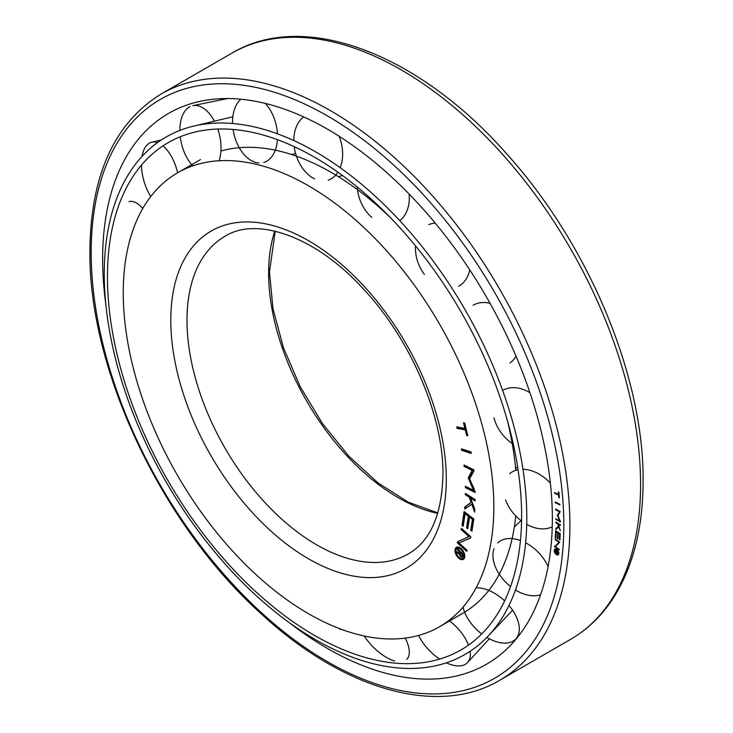 <?xml version="1.0" encoding="UTF-8"?>
<svg xmlns="http://www.w3.org/2000/svg" width="733" height="733" viewBox="0 0 733 733"><rect width="100%" height="100%" fill="white"/><g stroke="black" fill="none" stroke-linecap="round" stroke-linejoin="round"><path stroke-width="1.1" d="M493.831 506.75A262.038 151.291 60 0 1 439.562 626.715A262.038 151.291 60 0 1 237.639 556.512A262.038 151.291 60 0 1 123.254 292.806A262.038 151.291 60 0 1 177.523 172.841A262.038 151.291 60 0 1 379.456 243.044A262.038 151.291 60 0 1 493.831 506.75M439.562 626.715L462.541 613.448A262.038 151.291 -120 0 0 515.739 515.895M459.884 548.815A5.552 3.207 -120 0 0 457.099 548.541A5.552 3.207 -120 0 0 456.256 552.994A5.552 3.207 -120 0 0 459.884 557.886A5.552 3.207 -120 0 0 462.66 558.161A5.552 3.207 -120 0 0 463.503 553.708A5.552 3.207 -120 0 0 459.884 548.815M460.397 548.018A5.552 3.207 -120 0 0 458.088 547.972L457.099 548.541M460.342 558.125A6.945 4.004 -120 0 0 460.865 558.454A6.945 4.004 -120 0 0 463.806 559.022M459.884 547.679A6.945 4.004 60 0 1 464.41 553.8A6.945 4.004 60 0 1 463.348 559.361A6.945 4.004 60 0 1 459.884 559.022A6.945 4.004 60 0 1 455.349 552.902A6.945 4.004 60 0 1 456.412 547.34A6.945 4.004 60 0 1 459.884 547.679M459.884 552.215L457.566 549.897L457.896 549.044L463.283 554.432L462.55 556.329A2.318 1.338 60 0 1 462.138 556.878A2.318 1.338 60 0 1 460.425 556.338L460.745 555.522A1.017 0.586 -120 0 0 461.662 555.541L462.102 554.405L460.755 553.048L460.306 554.203A1.017 0.586 -120 0 0 460.718 555.504L460.406 556.31A2.318 1.338 60 0 1 459.344 554.02L456.347 552.682L456.751 551.647L459.609 552.92L460.636 551.784M458.317 549.466L457.566 549.897M461.359 555.797L460.425 556.338M462.523 556.411A2.318 1.338 60 0 1 461.424 555.788M462.193 555.229A1.017 0.586 -120 0 0 462.642 554.973L461.662 555.541M462.642 554.973L462.972 554.13M462.835 553.983L462.102 554.405M461.478 552.627L460.755 553.048M460.397 553.965A2.318 1.338 60 0 1 460.324 553.452L459.344 554.02M460.324 553.452L457.328 552.114L456.347 552.682M460.764 551.912L459.609 552.92M463.174 526.267L461.992 525.35L464.136 511.57L473.82 519.01L471.924 531.196L470.733 530.28L472.446 519.33L469.569 517.122L467.764 528.722L466.573 527.806L468.378 516.215L465.134 513.714L463.174 526.267M463.357 525.085L461.992 525.35M462.972 524.782L464.933 512.184M472.107 530.014L470.733 530.28M471.713 529.712L473.426 518.762L472.446 519.33M473.426 518.762L470.549 516.554L469.569 517.122M467.947 527.54L466.573 527.806M467.553 527.247L469.367 515.647L468.378 516.215M469.367 515.647L466.115 513.155L465.134 513.714M472.199 470.375L464.09 466.39L463.998 464.988L473.784 469.789L473.875 471.191L469.606 478.731L475.213 492.466L465.428 487.674L465.336 486.272L473.454 490.24L468.259 477.815L472.199 470.375L473.179 469.807L465.07 465.821L464.09 466.39M475.149 491.385L466.408 487.106L465.428 487.674M472.226 484.595L474.434 489.671L473.454 490.24M469.651 478.649L469.276 477.788L468.295 478.356M469.276 477.788L469.239 477.247L468.259 477.815M469.239 477.247L473.179 469.807M456.751 426.89L464.914 428.42L463.503 422.785L464.64 422.996L467.837 435.778L466.692 435.558L465.29 429.932L457.126 428.393L456.751 426.89M465.858 427.88L464.914 428.42M467.645 435.008L466.692 435.558M466.234 429.382L465.29 429.932M457.933 427.11L458.107 427.825L466.234 429.355M458.107 427.825L457.126 428.393M471.026 451.968L471.273 453.443L461.689 450.319L461.433 448.843L471.026 451.968M471.117 452.499L462.67 449.75L461.689 450.319M462.67 449.75L462.578 449.21M465.418 493.401L475.222 499.622L475.158 500.951L470.613 498.055L474.792 509.233L474.663 512.12L471.795 504.194L464.722 509.05L464.814 506.989L471.136 502.362L469.257 497.203L465.363 494.72L465.418 493.401M475.213 499.787L471.594 497.487L470.613 498.055M472.712 503.663L471.795 504.194M465.712 508.372L465.794 506.421L464.814 506.989M465.794 506.421L472.034 501.858M472.034 501.848L471.136 502.362M470.733 497.991L470.238 496.635L469.257 497.203M470.238 496.635L466.344 494.152L465.363 494.72M461.094 529.455L461.405 528.337L470.861 536.849L470.54 537.976L458.968 542.933L467.086 550.236L466.765 551.363L457.319 542.86L457.63 541.733L468.928 536.519L461.094 529.455L462.047 528.905M458.968 542.933L470.586 537.811M458.574 541.293L458.299 542.292L458.995 542.924M458.299 542.292L457.319 542.86M469.88 535.97L468.928 536.519M456.934 547.12A6.945 4.004 -120 0 0 455.981 550.565M462.66 558.161L463.641 557.593A5.552 3.207 -120 0 0 464.759 555.568M515.775 470.302A262.038 151.291 -120 0 0 507.199 419.917M390.432 217.674A262.038 151.291 -120 0 0 220.917 150.998M515.097 639.625A34.24 20.029 43.4 0 1 486.84 637.417M481.718 633.935A34.24 20.029 43.4 0 1 463.045 607.08M476.129 587.802A34.24 20.029 43.4 0 1 504.634 600.895M508.986 605.476A34.24 20.029 43.4 0 1 516.023 638.7M394.62 660.964A34.24 15.897 46.9 0 1 364.173 635.978M405.202 638.122A34.24 15.897 46.9 0 1 406.751 659.379M128.999 201.63A34.24 15.439 72.3 0 1 142.761 208.511M227.514 98.552L192.788 105.662A34.24 19.498 76.4 0 1 214.403 121.165M217.811 129.045A34.24 19.498 76.4 0 1 219.066 160.765M192.788 165.887A34.24 19.498 76.4 0 1 180.254 136.759M179.86 130.419A34.24 19.498 76.4 0 1 190.131 106.569M339.187 136.301A34.24 23.438 74.1 0 1 340.213 167.72M337.913 172.237A34.24 23.438 74.1 0 1 328.201 180.135M314.53 178.852A34.24 23.438 74.1 0 1 294.208 146.627M293.814 140.553A34.24 23.438 74.1 0 1 303.737 116.932M469.734 269.872A34.24 25.6 64.1 0 1 458.583 286.264M424.389 274.408A34.24 25.6 64.1 0 1 415.547 245.903M428.713 224.674A34.24 25.6 64.1 0 1 435.2 223.107M513.347 444.225A34.24 25.078 51.4 0 1 494.005 417.865M502.627 390.451A34.24 25.078 51.4 0 1 529.932 392.714M552.233 526.761A34.24 23.832 46.7 0 1 526.715 524.37M521.566 521.035A34.24 23.832 46.7 0 1 505.578 499.97M509.664 473.72A34.24 23.832 46.7 0 1 518.057 469.716M522.968 469.294A34.24 23.832 46.7 0 1 550.373 483.166M516.023 356.183A34.24 25.692 57.5 0 1 509.966 362.936M473.197 305.203A34.24 25.692 57.5 0 1 490.075 303.343M409.115 194.034A34.24 24.821 70 0 1 399.751 220.642M371.787 217.389A34.24 24.821 70 0 1 357.191 186.961M265.264 103.408A34.24 21.596 76.2 0 1 277.44 133.8M277.422 139.655A34.24 21.596 76.2 0 1 263.651 162.506M258.841 162.992A34.24 21.596 76.2 0 1 233.057 129.448M232.544 123.492A34.24 21.596 76.2 0 1 240.91 99.23M142.019 156.395A34.24 17.372 75 0 1 145.317 147.177A34.24 17.372 75 0 1 151.823 142.184A34.24 17.372 75 0 1 157.503 142.596M163.001 145.858A34.24 17.372 75 0 1 177.652 172.768M150.76 196.517A34.24 17.372 75 0 1 141.432 165.127M340.653 629.033A34.24 14.257 50.5 0 1 340.158 629.519M470.137 651.261A34.24 17.885 44.5 0 1 467.553 662.522A34.24 17.885 44.5 0 1 461.433 665.692A34.24 17.885 44.5 0 1 446.342 662.834M439.681 659.086A34.24 17.885 44.5 0 1 418.625 635.438M448.981 620.43A34.24 17.885 44.5 0 1 468.497 645.122M540.597 594.71A34.24 22.082 44.1 0 1 515.473 589.973M510.571 586.547A34.24 22.082 44.1 0 1 494.005 548.733M497.698 542.951A34.24 22.082 44.1 0 1 520.448 540.514M525.616 542.796A34.24 22.082 44.1 0 1 548.073 566.563M521.612 515.876A292.861 169.085 60 0 1 483.643 631.965A292.861 169.085 60 0 1 251.831 588.013A292.861 169.085 60 0 1 107.449 276.762A292.861 169.085 60 0 1 195.015 132.05A292.861 169.085 60 0 1 409.747 238.958A292.861 169.085 60 0 1 521.612 515.876M526.798 517.718A298.771 172.502 60 0 1 488.059 636.143A298.771 172.502 60 0 1 251.566 591.311A298.771 172.502 60 0 1 104.269 273.776A298.771 172.502 60 0 1 193.604 126.131A298.771 172.502 60 0 1 412.679 235.201A298.771 172.502 60 0 1 526.798 517.718M105.882 304.8A317.994 183.589 60 0 1 102.638 259.024A317.994 183.589 60 0 1 201.758 100.989A317.994 183.589 60 0 1 433.056 220.532A317.994 183.589 60 0 1 552.352 518.652A317.994 183.589 60 0 1 513.906 641.65A317.994 183.589 60 0 1 289.462 622.784M556.539 549.906A2.593 1.503 -120 0 0 555.238 549.777A2.593 1.503 -120 0 0 554.844 551.857A2.593 1.503 -120 0 0 556.539 554.148A2.593 1.503 -120 0 0 557.84 554.276A2.593 1.503 -120 0 0 558.234 552.196A2.593 1.503 -120 0 0 556.539 549.906M556.32 549.264A2.593 1.503 -120 0 0 555.926 549.384L555.238 549.777M557.447 554.395A3.244 1.878 -120 0 0 558.473 554.579M556.539 549.384A3.244 1.878 60 0 1 558.656 552.242A3.244 1.878 60 0 1 558.161 554.844A3.244 1.878 60 0 1 556.539 554.679A3.244 1.878 60 0 1 554.414 551.821A3.244 1.878 60 0 1 554.918 549.219A3.244 1.878 60 0 1 556.539 549.384M556.429 551.454L555.339 550.144L558.005 552.041L557.886 553.122A1.081 0.623 60 0 1 557.731 553.067L557.043 553.461L557.529 552.215L556.86 551.738L557.025 553.452A1.081 0.623 60 0 1 556.384 552.453L555.064 552.242L555.128 551.656L556.393 551.848L556.842 551.216M557.886 553.122A1.081 0.623 60 0 1 557.043 553.461M557.941 552.581L557.456 552.865M556.833 552.013L555.064 552.242M557.08 551.39L556.393 551.848M555.88 538.068L555.321 537.701L555.641 530.784L560.223 533.706L559.939 539.827L559.38 539.47L559.636 533.963L558.271 533.102L558.005 538.929L557.437 538.572L557.712 532.744L556.173 531.764L555.88 538.068M555.916 537.362L555.321 537.701M556.265 531.709L556.292 531.196M559.966 539.121L559.38 539.47M560.159 533.661L559.636 533.963M558.793 532.799L558.271 533.102M558.033 538.224L557.437 538.572M558.363 533.047L558.39 532.534M558.234 532.442L557.712 532.744M556.695 531.462L556.173 531.764M559.435 511.79L555.632 509.701L555.614 509.05L560.204 511.579L558.015 515.501L560.415 521.951L555.834 519.431L555.816 518.781L559.618 520.87L557.392 515.042L559.994 511.46M556.191 509.371L555.632 509.701M560.333 521.126L559.746 520.806M556.393 519.101L555.834 519.431M560.113 520.586L559.618 520.87M558.216 515.207L557.401 515.29M558.088 514.887L557.392 515.042M558.079 514.639L560.058 511.497M554.56 492.585L558.564 494.418L558.354 491.935L558.913 492.191L559.389 497.826L558.83 497.57L558.619 495.087L554.615 493.245L554.56 492.585M559.077 494.124L558.564 494.418M559.343 497.276L558.83 497.57M559.132 494.793L558.619 495.087M558.638 494.381L559.114 494.601M555.229 492.897L554.615 493.245M559.82 504.267L559.856 504.927L555.275 502.646L555.238 501.986L559.82 504.267M555.871 502.297L555.275 502.646M555.834 522.088L560.415 524.819L560.406 525.451L558.28 524.187L560.333 530.774L558.903 527.073L555.724 529.547L555.742 528.557L558.573 526.221L557.648 523.811L555.825 522.721L555.834 522.088M558.821 523.875L558.28 524.187M556.42 529.006L556.429 528.163L555.742 528.557M556.429 528.163L559.013 526.028M558.189 523.49L557.648 523.811M556.365 522.409L555.825 522.721M555.193 539.644L555.248 539.039L559.82 542.136L555.321 546.681L559.252 549.338L559.206 549.942L554.634 546.845L558.986 542.209L555.193 539.644L555.706 539.351M559.536 541.944L555.367 545.847L555.467 546.552M555.321 546.452L554.634 546.845M555.367 545.847L554.679 546.241M559.49 541.916L558.986 542.209M555.293 549.081A3.244 1.878 -120 0 0 554.945 550.062M557.84 554.276L558.528 553.882A2.593 1.503 -120 0 0 558.821 553.598M408.318 553.901A183.36 105.864 60 0 1 267.023 504.771A183.36 105.864 60 0 1 186.988 320.248A183.36 105.864 60 0 1 224.967 236.31C256.028 216.372 315.126 235.669 363.403 288.985C410.865 339.416 443.667 416.582 442.943 474.636C441.953 514.731 430.408 541.146 408.318 553.901M446.296 479.309A194.813 112.479 60 0 1 308.547 558.839A194.813 112.479 60 0 1 170.789 320.248A194.813 112.479 60 0 1 308.547 240.717A194.813 112.479 60 0 1 446.296 479.309M437.72 513.366A183.36 105.864 60 0 1 268.617 273.116A183.36 105.864 60 0 1 274.765 231.115M570.466 639.433C587.289 629.665 601.381 616.169 612.733 598.934C632.891 567.727 643.015 528.401 643.088 480.967C644.023 377.257 589.112 245.491 507.731 155.048C419.56 54.15 304.708 9.492 231.967 53.115A338.509 195.436 60 0 1 492.814 143.805A338.509 195.436 60 0 1 640.578 484.467A338.509 195.436 60 0 1 570.466 639.433L499.778 680.242A338.509 195.436 60 0 0 569.889 525.277A338.509 195.436 60 0 0 422.126 184.615A338.509 195.436 60 0 0 161.269 93.934C114.513 122.796 90.718 175.031 89.912 250.64C88.345 369.038 161.544 524.214 260.829 613.448C342.852 689.698 437.949 717.112 499.778 680.242M563.824 525.277A334.221 192.962 60 0 1 327.495 661.725A334.221 192.962 60 0 1 91.167 252.39A334.221 192.962 60 0 1 327.495 115.942A334.221 192.962 60 0 1 563.824 525.277M275.223 231.225L269.46 271.952L272.997 308.758L283.451 347.735L300.237 386.722L322.447 423.555L348.862 456.219L378.008 482.9L408.244 502.151L437.848 512.917M461.488 555.761L462.468 555.193M200.503 159.583L177.523 172.841M342.412 175.48L338.527 176.754M517.608 466.811L515.62 468.543M295.582 153.426L291.642 154.544M161.315 139.966L151.823 142.184M489.332 638.819L467.553 662.522M521.016 520.622L514.319 527.045M512.587 610.232L488.059 636.143M232.837 116.767L193.604 126.131M557.364 553.048L557.932 552.719M231.967 53.115L161.269 93.934"/></g></svg>
